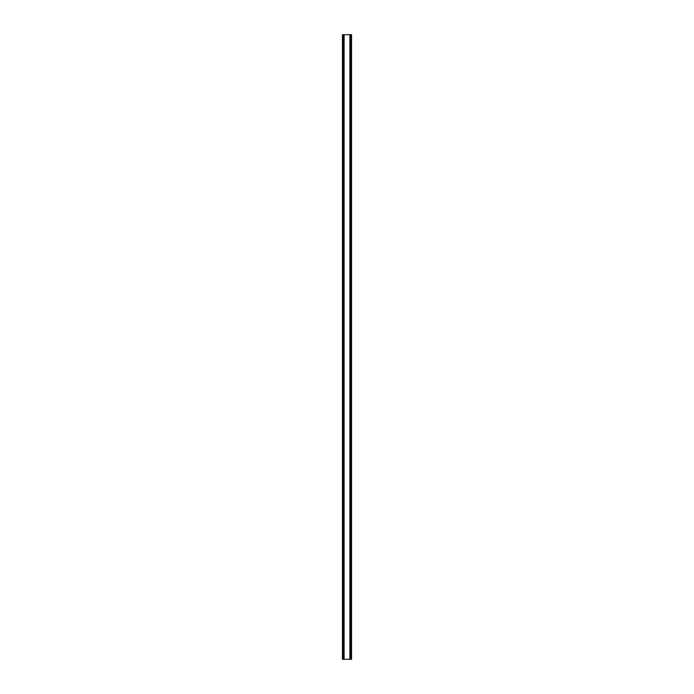 <?xml version="1.0" encoding="UTF-8"?>
<svg xmlns="http://www.w3.org/2000/svg" width="694" height="694" viewBox="0 0 694 694"><rect width="100%" height="100%" fill="white"/><g stroke="black" fill="none" stroke-linecap="round" stroke-linejoin="round"><path stroke-width="1.04" d="M350.895 34.7L342.463 34.7L342.463 659.3L351.537 659.3L351.537 34.7L350.895 34.7L350.895 659.3M351.537 34.7L351.537 659.3M342.463 659.3L342.463 34.7M343.105 34.7L343.105 659.3M343.877 34.7L343.877 659.3M344.094 34.7L344.094 659.3M349.906 34.7L349.906 659.3M350.123 34.7L350.123 659.3"/></g></svg>
